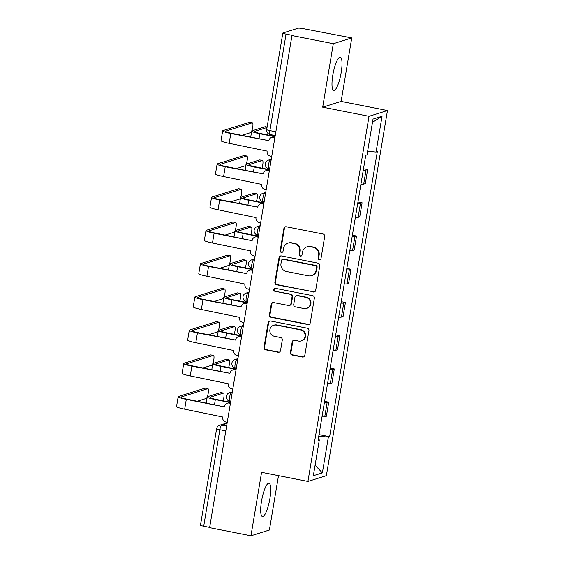 <?xml version="1.0" encoding="UTF-8"?>
<svg xmlns="http://www.w3.org/2000/svg" width="564" height="564" viewBox="0 0 564 564"><rect width="100%" height="100%" fill="white"/><g stroke="black" fill="none" stroke-linecap="round" stroke-linejoin="round"><path stroke-width="0.85" d="M319.302 259.884A1.495 1.445 -107.4 0 0 320.972 258.707L324.695 236.485A2.136 2.066 -107.4 0 0 323.003 233.997L286.286 226.77A2.136 2.066 -107.4 0 0 283.896 228.455L280.181 250.677A1.495 1.445 -107.4 0 0 282.056 252.383A1.495 1.445 -107.4 0 0 283.036 251.234L283.516 248.364A6.831 6.599 -107.4 0 1 291.165 242.957L294.225 243.556A6.831 6.599 -107.4 0 1 299.632 251.53L299.153 254.406A1.495 1.445 -107.4 0 0 301.028 256.112A1.495 1.445 -107.4 0 0 302.008 254.97L302.487 252.094A6.831 6.599 -107.4 0 1 310.137 246.687L313.196 247.293A6.831 6.599 -107.4 0 1 318.604 255.266L318.117 258.143A1.495 1.445 -107.4 0 0 319.302 259.884M306.971 246.856L307.507 246.687A6.831 6.599 -107.4 0 1 310.672 246.517L313.732 247.124A6.831 6.599 -107.4 0 1 319.139 255.097L318.66 257.974A1.495 1.445 -107.4 0 0 320.253 259.736M285.574 226.756A2.136 2.066 -107.4 0 0 284.439 228.286L280.717 250.508A1.495 1.445 -107.4 0 0 282.317 252.27M288 243.126L288.542 242.957A6.831 6.599 -107.4 0 1 291.701 242.788L294.76 243.387A6.831 6.599 -107.4 0 1 300.168 251.368L299.688 254.237A1.495 1.445 -107.4 0 0 301.282 256.007M269.895 498.583A16.969 3.892 101.1 0 0 268.979 483.242A16.969 3.892 101.1 0 0 261.513 501.206A16.969 3.892 101.1 0 0 262.422 516.546A16.969 3.892 101.1 0 0 269.895 498.583M341.192 72.516A16.969 3.892 101.1 0 0 340.275 57.175A16.969 3.892 101.1 0 0 332.809 75.139A16.969 3.892 101.1 0 0 333.726 90.48A16.969 3.892 101.1 0 0 341.192 72.516M290.418 352.535A2.136 2.066 -107.4 0 0 292.11 355.024L302.41 357.054A2.136 2.066 -107.4 0 0 304.8 355.362L308.931 330.687A2.136 2.066 -107.4 0 0 307.239 328.199L270.523 320.972A2.136 2.066 -107.4 0 0 268.133 322.657L264.008 347.332A2.136 2.066 -107.4 0 0 265.693 349.828L278.137 352.274A2.136 2.066 -107.4 0 0 280.527 350.589L282.296 340.029A2.136 2.066 -107.4 0 0 280.604 337.533L274.435 336.32A5.71 5.52 -107.4 0 1 273.66 325.273A5.71 5.52 -107.4 0 1 276.304 325.132L300.478 329.891A5.71 5.52 -107.4 0 1 301.246 340.938A5.71 5.52 -107.4 0 1 298.603 341.079L294.577 340.282A2.136 2.066 -107.4 0 0 292.187 341.974L290.418 352.535L290.961 352.366A2.136 2.066 -107.4 0 0 292.646 354.855L302.946 356.885A2.136 2.066 -107.4 0 0 303.658 356.899M322.686 107.174L341.121 101.407L351.746 37.922L333.31 43.696L322.686 107.174L369.025 116.297L307.923 481.437L261.583 472.315L250.959 535.8L209.611 527.664L291.962 35.553L292.497 35.384L286.054 34.115L269.902 130.622A4.35 0.994 101.1 0 0 270.142 134.556L275.225 135.557M333.31 43.696L291.962 35.553M313.295 292.018A2.136 2.066 -107.4 0 0 315.685 290.333L319.809 265.658A2.136 2.066 -107.4 0 0 318.124 263.162L281.408 255.936A2.136 2.066 -107.4 0 0 279.018 257.628L274.887 282.303A2.136 2.066 -107.4 0 0 276.579 284.792L313.831 291.856A2.136 2.066 -107.4 0 0 314.543 291.863M314.367 298.173L310.242 322.848A2.136 2.066 -107.4 0 1 307.852 324.54L271.136 317.313A2.136 2.066 -107.4 0 1 269.444 314.818L271.213 304.257A2.136 2.066 -107.4 0 1 273.603 302.572L288.493 305.498A2.136 2.066 -107.4 0 0 290.883 303.813L292.053 296.805A2.136 2.066 -107.4 0 0 290.368 294.309L274.865 291.264A1.495 1.445 -107.4 0 1 274.661 288.373A1.495 1.445 -107.4 0 1 275.352 288.331L312.682 295.677A2.136 2.066 -107.4 0 1 314.367 298.173M351.746 37.922L303.411 28.679A4.35 0.522 9.5 0 0 298.18 28.2L282.973 32.966A4.35 0.522 9.5 0 0 282.839 33.064A4.35 0.522 9.5 0 0 286.054 34.115M341.121 101.407L387.461 110.523L326.359 475.663L307.923 481.437M250.959 535.8L269.395 530.026L278.496 475.642M209.653 527.396L203.703 526.226A4.35 0.522 -170.5 0 1 200.488 525.169L216.639 428.668A4.35 0.522 9.5 0 0 219.854 429.719L203.703 526.226M360.911 184.252A10.011 1.206 9.5 0 0 363.674 184.132L366.029 170.067A10.011 1.206 -170.5 0 1 363.265 170.194M366.029 170.067L367.665 169.56L363.512 168.742M363.674 184.132L365.317 183.617L367.665 169.56M357.95 201.975L362.109 202.793L360.466 203.301A10.011 1.206 -170.5 0 1 357.703 203.428M355.355 217.485A10.011 1.206 9.5 0 0 358.112 217.366L359.754 216.851L362.109 202.793M352.387 235.202L356.547 236.027L354.904 236.535A10.011 1.206 -170.5 0 1 352.14 236.661M349.793 250.719A10.011 1.206 9.5 0 0 352.549 250.599L354.192 250.085L356.547 236.027M346.825 268.436L350.984 269.254L349.342 269.768A10.011 1.206 -170.5 0 1 346.585 269.895M344.23 283.953A10.011 1.206 9.5 0 0 346.994 283.833L348.63 283.318L350.984 269.254M341.262 301.669L345.422 302.487L343.786 303.002A10.011 1.206 -170.5 0 1 341.023 303.129M338.668 317.187A10.011 1.206 9.5 0 0 341.431 317.067L343.067 316.552L345.422 302.487M335.7 334.903L339.859 335.721L338.224 336.236A10.011 1.206 -170.5 0 1 335.46 336.363M333.105 350.42A10.011 1.206 9.5 0 0 335.869 350.293L337.505 349.786L339.859 335.721M330.144 368.137L334.297 368.955L332.661 369.469A10.011 1.206 -170.5 0 1 329.898 369.596M327.543 383.654A10.011 1.206 9.5 0 0 330.307 383.527L331.949 383.019L334.297 368.955M324.582 401.371L328.734 402.188L327.099 402.703A10.011 1.206 -170.5 0 1 324.335 402.83M321.981 416.888A10.011 1.206 9.5 0 0 324.744 416.761L326.387 416.253L328.734 402.188M318.752 436.205L328.354 437.086L322.368 472.879L313.337 475.706L319.33 439.913L318.068 440.308L365.761 155.269L367.023 154.874L373.015 119.089L382.047 116.262L376.054 152.047L367.629 151.272M328.354 437.086L329.616 436.691L377.316 151.653L376.054 152.047M369.025 116.297L387.461 110.523M319.02 434.604L329.616 436.691M319.33 439.913L318.202 439.49M382.047 116.262L372.473 122.346M315.093 465.237L322.368 472.879M280.696 255.929A2.136 2.066 -107.4 0 0 279.554 257.459L275.422 282.134A2.136 2.066 -107.4 0 0 277.114 284.63L313.831 291.856M316.573 267.392A1.495 1.445 -107.4 0 0 315.389 265.651L283.163 259.306A1.495 1.445 -107.4 0 0 281.485 260.49L280.978 263.522A6.831 6.599 -107.4 0 0 286.385 271.495L308.416 275.831A6.831 6.599 -107.4 0 0 316.066 270.424L316.573 267.392L317.109 267.223A1.495 1.445 -107.4 0 0 315.925 265.482L315.389 265.651M282.472 259.341L283.008 259.179A1.495 1.445 -107.4 0 1 283.699 259.137L315.925 265.482M311.582 275.662L312.118 275.493A6.831 6.599 -107.4 0 0 316.601 270.262L316.066 270.424M317.109 267.223L316.601 270.262M272.891 302.558A2.136 2.066 -107.4 0 0 271.749 304.088L269.987 314.649A2.136 2.066 -107.4 0 0 271.672 317.144L308.388 324.37A2.136 2.066 -107.4 0 0 309.1 324.378M289.48 305.448L290.016 305.279A2.136 2.066 -107.4 0 0 291.419 303.643L292.596 296.636A2.136 2.066 -107.4 0 0 290.904 294.147L274.865 291.264M274.936 288.317A1.495 1.445 -107.4 0 0 275.401 291.094M303.947 308.543A5.71 5.52 -107.4 0 0 310.404 302.649A5.71 5.52 -107.4 0 0 305.815 297.355L297.298 295.677A2.136 2.066 -107.4 0 0 294.909 297.369L293.738 304.37A2.136 2.066 -107.4 0 0 295.43 306.865L303.947 308.543M306.59 308.395L307.126 308.233A5.71 5.52 -107.4 0 0 306.351 297.186L305.815 297.355M296.311 295.733L296.847 295.564A2.136 2.066 -107.4 0 1 297.841 295.508L306.351 297.186M293.865 340.268A2.136 2.066 -107.4 0 0 292.723 341.805L290.961 352.366M301.246 340.938L301.782 340.769A5.71 5.52 -107.4 0 0 301.014 329.721L300.478 329.891M273.66 325.273L274.203 325.104A5.71 5.52 -107.4 0 1 276.846 324.963L301.014 329.721M269.811 320.958A2.136 2.066 -107.4 0 0 268.675 322.488L264.544 347.163A2.136 2.066 -107.4 0 0 266.236 349.659L278.672 352.105A2.136 2.066 -107.4 0 0 279.392 352.119M275.028 136.742L259.828 133.753A10.991 1.325 -170.5 0 1 251.706 131.088A10.991 1.325 -170.5 0 1 252.052 130.834L265.186 126.724A5.005 1.149 -78.9 0 1 265.334 126.71L267.11 127.062M267.519 134.909A5.005 1.149 101.1 0 0 267.963 133.421M267.033 127.52L254.752 131.37A8.157 0.98 9.5 0 0 254.498 131.553A8.157 0.98 9.5 0 0 260.526 133.534L275.084 136.396M274.901 137.468L273.744 137.242A4.35 4.202 -107.4 0 0 268.873 140.683L230.796 133.52A10.991 1.325 -170.5 0 1 222.674 130.855A10.991 1.325 -170.5 0 1 223.013 130.601L249.591 122.282A5.005 1.149 -78.9 0 1 249.732 122.268L252.439 122.804A5.005 1.149 101.1 0 0 252.291 122.811L225.713 131.137A8.157 0.98 9.5 0 0 225.459 131.32A8.157 0.98 9.5 0 0 231.494 133.301L268.88 140.662M241.907 135.353L250.649 132.611A5.005 1.149 101.1 0 0 252.651 127.626A5.005 1.149 101.1 0 0 252.439 122.804M271.728 137.348L272.426 137.13A4.35 4.202 72.6 0 1 274.442 137.024L274.964 137.123M271.728 156.432L270.572 156.2A4.35 4.202 -107.4 0 1 267.132 151.124L229.153 143.319A10.991 1.325 -170.5 0 1 221.032 140.655L222.674 130.855M269.465 169.975L254.265 166.986A10.991 1.325 -170.5 0 1 246.144 164.321A10.991 1.325 -170.5 0 1 246.489 164.068L259.623 159.957A5.005 1.149 -78.9 0 1 259.771 159.943L262.471 160.479A5.005 1.149 101.1 0 0 262.331 160.486L249.189 164.603A8.157 0.98 9.5 0 0 248.935 164.787A8.157 0.98 9.5 0 0 254.963 166.768L269.522 169.63M261.964 168.142A5.005 1.149 101.1 0 0 262.965 163.179A5.005 1.149 101.1 0 0 262.471 160.479M263.903 203.209L248.703 200.22A10.991 1.325 -170.5 0 1 240.581 197.555A10.991 1.325 -170.5 0 1 240.927 197.301L254.068 193.191A5.005 1.149 -78.9 0 1 254.209 193.177L256.916 193.713A5.005 1.149 101.1 0 0 256.768 193.72L243.627 197.837A8.157 0.98 9.5 0 0 243.373 198.02A8.157 0.98 9.5 0 0 249.408 200.001L263.959 202.864M256.401 201.376A5.005 1.149 101.1 0 0 257.403 196.413A5.005 1.149 101.1 0 0 256.916 193.713M269.345 170.702L268.182 170.476A4.35 4.202 -107.4 0 0 263.317 173.916L225.233 166.754A10.991 1.325 -170.5 0 1 217.112 164.089A10.991 1.325 -170.5 0 1 217.45 163.835L244.029 155.516A5.005 1.149 -78.9 0 1 244.177 155.502L246.877 156.038A5.005 1.149 101.1 0 0 246.729 156.045L220.157 164.371A8.157 0.98 9.5 0 0 219.897 164.554A8.157 0.98 9.5 0 0 225.931 166.535L263.317 173.895M236.344 168.587L245.086 165.844A5.005 1.149 101.1 0 0 247.088 160.86A5.005 1.149 101.1 0 0 246.877 156.038M266.173 170.582L266.871 170.363A4.35 4.202 72.6 0 1 268.88 170.257L269.402 170.356M266.173 189.666L265.009 189.433A4.35 4.202 -107.4 0 1 261.569 184.357L223.591 176.553A10.991 1.325 -170.5 0 1 215.469 173.888L217.112 164.089M263.783 203.935L262.62 203.71A4.35 4.202 -107.4 0 0 257.755 207.15L219.671 199.987A10.991 1.325 -170.5 0 1 211.549 197.322A10.991 1.325 -170.5 0 1 211.895 197.069L238.466 188.75A5.005 1.149 -78.9 0 1 238.614 188.736L241.314 189.271A5.005 1.149 101.1 0 0 241.166 189.278L214.595 197.604A8.157 0.98 9.5 0 0 214.341 197.788A8.157 0.98 9.5 0 0 220.369 199.769L257.755 207.122M230.782 201.813L239.531 199.078A5.005 1.149 101.1 0 0 241.533 194.094A5.005 1.149 101.1 0 0 241.314 189.271M260.61 203.816L261.308 203.597A4.35 4.202 72.6 0 1 263.317 203.491L263.839 203.59M260.61 222.893L259.447 222.667A4.35 4.202 -107.4 0 1 256.007 217.591L218.035 209.787A10.991 1.325 -170.5 0 1 209.907 207.122L211.549 197.322M258.34 236.443L243.147 233.454A10.991 1.325 -170.5 0 1 235.019 230.789A10.991 1.325 -170.5 0 1 235.364 230.535L248.505 226.418A5.005 1.149 -78.9 0 1 248.653 226.411L251.354 226.939A5.005 1.149 101.1 0 0 251.206 226.954L238.064 231.071A8.157 0.98 9.5 0 0 237.811 231.254A8.157 0.98 9.5 0 0 243.845 233.235L258.397 236.097M250.839 234.61A5.005 1.149 101.1 0 0 251.84 229.647A5.005 1.149 101.1 0 0 251.354 226.939M252.778 269.677L237.585 266.687A10.991 1.325 -170.5 0 1 229.463 264.022A10.991 1.325 -170.5 0 1 229.802 263.769L242.943 259.651A5.005 1.149 -78.9 0 1 243.091 259.644L245.791 260.173A5.005 1.149 101.1 0 0 245.643 260.187L232.502 264.304A8.157 0.98 9.5 0 0 232.248 264.488A8.157 0.98 9.5 0 0 238.283 266.469L252.841 269.331M245.277 267.844A5.005 1.149 101.1 0 0 246.278 262.88A5.005 1.149 101.1 0 0 245.791 260.173M247.215 302.91L232.023 299.921A10.991 1.325 -170.5 0 1 223.901 297.256A10.991 1.325 -170.5 0 1 224.239 297.002L237.381 292.885A5.005 1.149 -78.9 0 1 237.529 292.878L240.229 293.407A5.005 1.149 101.1 0 0 240.081 293.421L226.947 297.531A8.157 0.98 9.5 0 0 226.686 297.721A8.157 0.98 9.5 0 0 232.721 299.703L247.279 302.565M239.714 301.077A5.005 1.149 101.1 0 0 240.715 296.114A5.005 1.149 101.1 0 0 240.229 293.407M232.904 221.983A5.005 1.149 -78.9 0 1 233.052 221.969L235.752 222.505A5.005 1.149 101.1 0 0 235.604 222.512L209.032 230.838A8.157 0.98 9.5 0 0 208.779 231.021A8.157 0.98 9.5 0 0 214.806 233.002L252.136 240.701L214.108 233.221A10.991 1.325 -170.5 0 1 205.987 230.556A10.991 1.325 -170.5 0 1 206.332 230.302L232.904 221.983L235.604 222.512M225.226 235.047L233.968 232.312A5.005 1.149 101.1 0 0 235.971 227.327A5.005 1.149 101.1 0 0 235.752 222.505M258.22 237.169L257.057 236.943A4.35 4.202 -107.4 0 0 255.048 237.049L255.746 236.831A4.35 4.202 72.6 0 1 257.762 236.725L258.277 236.824M255.048 237.049A4.35 4.202 -107.4 0 0 252.193 240.384M255.048 256.127L253.885 255.901A4.35 4.202 -107.4 0 1 250.444 250.825L212.473 243.021A10.991 1.325 -170.5 0 1 204.351 240.356L205.987 230.556M252.658 270.403L251.502 270.177A4.35 4.202 -107.4 0 0 246.63 273.618L208.546 266.455A10.991 1.325 -170.5 0 1 200.424 263.79A10.991 1.325 -170.5 0 1 200.77 263.536L227.341 255.217A5.005 1.149 -78.9 0 1 227.489 255.203L230.19 255.732A5.005 1.149 101.1 0 0 230.041 255.746L203.47 264.065A8.157 0.98 9.5 0 0 203.216 264.255A8.157 0.98 9.5 0 0 209.251 266.236L246.637 273.589M219.664 268.281L228.406 265.545A5.005 1.149 101.1 0 0 230.408 260.561A5.005 1.149 101.1 0 0 230.19 255.732M249.485 270.283L250.183 270.064A4.35 4.202 72.6 0 1 252.2 269.959L252.714 270.057M249.485 289.36L248.329 289.135A4.35 4.202 -107.4 0 1 244.882 284.059L206.91 276.254A10.991 1.325 -170.5 0 1 198.789 273.589L200.424 263.79M247.095 303.636L245.939 303.411A4.35 4.202 -107.4 0 0 241.068 306.851L202.991 299.688A10.991 1.325 -170.5 0 1 194.862 297.024A10.991 1.325 -170.5 0 1 195.207 296.77L221.779 288.444A5.005 1.149 -78.9 0 1 221.927 288.437L224.627 288.965A5.005 1.149 101.1 0 0 224.486 288.979L197.908 297.298A8.157 0.98 9.5 0 0 197.654 297.489A8.157 0.98 9.5 0 0 203.689 299.47L241.075 306.823M214.101 301.514L222.843 298.779A5.005 1.149 101.1 0 0 224.846 293.795A5.005 1.149 101.1 0 0 224.627 288.965M243.923 303.517L244.621 303.298A4.35 4.202 72.6 0 1 246.637 303.192L247.152 303.291M243.923 322.594L242.767 322.368A4.35 4.202 -107.4 0 1 239.319 317.292L201.348 309.488A10.991 1.325 -170.5 0 1 193.226 306.823L194.862 297.024M241.66 336.144L226.46 333.155A10.991 1.325 -170.5 0 1 218.338 330.49A10.991 1.325 -170.5 0 1 218.684 330.236L231.818 326.119A5.005 1.149 -78.9 0 1 231.966 326.112L234.666 326.641A5.005 1.149 101.1 0 0 234.518 326.655L221.384 330.765A8.157 0.98 9.5 0 0 221.13 330.955A8.157 0.98 9.5 0 0 227.158 332.929L241.716 335.799M234.152 334.311A5.005 1.149 101.1 0 0 235.153 329.348A5.005 1.149 101.1 0 0 234.666 326.641M241.533 336.87L240.377 336.637A4.35 4.202 -107.4 0 0 235.505 340.085L197.428 332.915A10.991 1.325 -170.5 0 1 189.307 330.257A10.991 1.325 -170.5 0 1 189.645 330.003L216.223 321.677A5.005 1.149 -78.9 0 1 216.364 321.67L219.072 322.199A5.005 1.149 101.1 0 0 218.924 322.213L192.345 330.532A8.157 0.98 9.5 0 0 192.091 330.723A8.157 0.98 9.5 0 0 198.126 332.697L235.512 340.057M208.539 334.748L217.281 332.013A5.005 1.149 101.1 0 0 219.283 327.028A5.005 1.149 101.1 0 0 219.072 322.199M238.361 336.75L239.058 336.532A4.35 4.202 72.6 0 1 241.075 336.419L241.596 336.525M238.361 355.828L237.204 355.602A4.35 4.202 -107.4 0 1 233.764 350.519L195.786 342.715A10.991 1.325 -170.5 0 1 187.664 340.057L189.307 330.257M236.097 369.378L220.898 366.381A10.991 1.325 -170.5 0 1 212.776 363.724A10.991 1.325 -170.5 0 1 213.121 363.47L226.256 359.353A5.005 1.149 -78.9 0 1 226.404 359.346L229.104 359.874A5.005 1.149 101.1 0 0 228.963 359.888L215.822 363.999A8.157 0.98 9.5 0 0 215.568 364.189A8.157 0.98 9.5 0 0 221.596 366.163L236.154 369.032M228.596 367.545A5.005 1.149 101.1 0 0 229.597 362.581A5.005 1.149 101.1 0 0 229.104 359.874M235.978 370.104L234.814 369.871A4.35 4.202 -107.4 0 0 229.943 373.319L191.866 366.149A10.991 1.325 -170.5 0 1 183.744 363.491A10.991 1.325 -170.5 0 1 184.083 363.237L210.661 354.911A5.005 1.149 -78.9 0 1 210.809 354.904L213.509 355.433A5.005 1.149 101.1 0 0 213.361 355.447L186.79 363.766A8.157 0.98 9.5 0 0 186.529 363.956A8.157 0.98 9.5 0 0 192.564 365.93L229.95 373.29M202.977 367.982L211.719 365.246A5.005 1.149 101.1 0 0 213.721 360.262A5.005 1.149 101.1 0 0 213.509 355.433M232.805 369.984L233.503 369.765A4.35 4.202 72.6 0 1 235.512 369.653L236.034 369.758M232.805 389.061L231.642 388.836A4.35 4.202 -107.4 0 1 228.201 383.753L190.223 375.948A10.991 1.325 -170.5 0 1 182.101 373.29L183.744 363.491M230.535 402.611L215.335 399.615A10.991 1.325 -170.5 0 1 207.214 396.957A10.991 1.325 -170.5 0 1 207.559 396.704L220.7 392.586A5.005 1.149 -78.9 0 1 220.841 392.579L223.548 393.108A5.005 1.149 101.1 0 0 223.4 393.122L210.259 397.232A8.157 0.98 9.5 0 0 210.005 397.423A8.157 0.98 9.5 0 0 216.04 399.397L230.591 402.266M223.034 400.778A5.005 1.149 101.1 0 0 224.035 395.815A5.005 1.149 101.1 0 0 223.548 393.108M205.099 388.145A5.005 1.149 -78.9 0 1 205.247 388.138L207.947 388.666A5.005 1.149 101.1 0 0 207.799 388.681L181.227 397A8.157 0.98 9.5 0 0 180.973 397.19A8.157 0.98 9.5 0 0 187.001 399.164L224.331 406.87L186.303 399.382A10.991 1.325 -170.5 0 1 178.182 396.725A10.991 1.325 -170.5 0 1 178.527 396.471L205.099 388.145L207.799 388.681M197.414 401.216L206.156 398.48A5.005 1.149 101.1 0 0 208.165 393.496A5.005 1.149 101.1 0 0 207.947 388.666M230.415 403.338L229.252 403.105A4.35 4.202 -107.4 0 0 227.243 403.218L227.941 402.999A4.35 4.202 72.6 0 1 229.95 402.886L230.472 402.992M227.243 403.218A4.35 4.202 -107.4 0 0 224.387 406.552M227.243 422.295L226.079 422.069A4.35 4.202 -107.4 0 1 222.639 416.986L184.668 409.182A10.991 1.325 -170.5 0 1 176.539 406.524L178.182 396.725M227.052 423.43L221.638 425.122A4.35 0.994 101.1 0 0 219.854 429.719L225.804 430.889M226.601 426.102L221.638 425.122A4.35 4.202 72.6 0 0 219.629 425.235A4.35 4.35 0 0 0 216.639 428.668M330.307 383.527L332.661 369.469M335.869 350.293L338.224 336.236M341.431 317.067L343.786 303.002M346.994 283.833L349.342 269.768M352.549 250.599L354.904 236.535M358.112 217.366L360.466 203.301M324.744 416.761L327.099 402.703M232.241 392.431L231.36 392.706A4.35 0.994 101.1 0 0 229.618 397.042A4.35 0.994 101.1 0 0 229.802 401.237L230.732 401.42M232.164 392.868L231.36 392.706A4.35 4.202 72.6 0 0 229.344 392.819A4.35 4.35 0 0 0 229.802 401.237M237.796 359.197L236.922 359.472A4.35 0.994 101.1 0 0 235.181 363.808A4.35 0.994 101.1 0 0 235.364 368.003L236.295 368.186M237.726 359.635L236.922 359.472A4.35 4.202 72.6 0 0 234.906 359.585A4.35 4.35 0 0 0 235.364 368.003M243.359 325.964L242.478 326.239A4.35 0.994 101.1 0 0 240.736 330.574A4.35 0.994 101.1 0 0 240.927 334.769L241.857 334.953M243.288 326.401L242.478 326.239A4.35 4.202 72.6 0 0 240.468 326.352A4.35 4.35 0 0 0 240.927 334.769M248.921 292.73L248.04 293.005A4.35 0.994 101.1 0 0 246.299 297.341A4.35 0.994 101.1 0 0 246.489 301.536L247.42 301.719M248.851 293.167L248.04 293.005A4.35 4.202 72.6 0 0 246.031 293.118A4.35 4.35 0 0 0 246.489 301.536M254.484 259.496L253.603 259.778A4.35 0.994 101.1 0 0 251.861 264.107A4.35 0.994 101.1 0 0 252.052 268.309L252.982 268.485M254.413 259.933L253.603 259.778A4.35 4.202 72.6 0 0 251.593 259.884A4.35 4.35 0 0 0 252.052 268.309M260.046 226.27L259.165 226.545A4.35 0.994 101.1 0 0 257.424 230.873A4.35 0.994 101.1 0 0 257.614 235.075L258.538 235.258M259.969 226.7L259.165 226.545A4.35 4.202 72.6 0 0 257.149 226.65A4.35 4.35 0 0 0 257.614 235.075M265.609 193.036L264.727 193.311A4.35 0.994 101.1 0 0 262.986 197.64A4.35 0.994 101.1 0 0 263.169 201.841L264.1 202.025M265.531 193.466L264.727 193.311A4.35 4.202 72.6 0 0 262.711 193.417A4.35 4.35 0 0 0 263.169 201.841M271.164 159.802L270.29 160.077A4.35 0.994 101.1 0 0 268.549 164.406A4.35 0.994 101.1 0 0 268.732 168.608L269.662 168.791M271.094 160.232L270.29 160.077A4.35 4.202 72.6 0 0 268.274 160.183A4.35 4.35 0 0 0 268.732 168.608M275.852 131.793L269.902 130.622A4.35 0.522 9.5 0 1 266.687 129.565A4.35 4.35 0 0 0 270.142 134.556M319.139 255.097L318.604 255.266M313.732 247.124L313.196 247.293M310.672 246.517L310.137 246.687M299.688 254.237L299.153 254.406M300.168 251.368L299.632 251.53M294.76 243.387L294.225 243.556M291.701 242.788L291.165 242.957M280.717 250.508L280.181 250.677M284.439 228.286L283.896 228.455M318.66 257.974L318.117 258.143M277.114 284.63L276.579 284.792M275.422 282.134L274.887 282.303M279.554 257.459L279.018 257.628M283.699 259.137L283.163 259.306M308.388 324.37L307.852 324.54M271.672 317.144L271.136 317.313M269.987 314.649L269.444 314.818M271.749 304.088L271.213 304.257M291.419 303.643L290.883 303.813M292.596 296.636L292.053 296.805M290.904 294.147L290.368 294.309M297.841 295.508L297.298 295.677M292.723 341.805L292.187 341.974M276.846 324.963L276.304 325.132M278.672 352.105L278.137 352.274M266.236 349.659L265.693 349.828M264.544 347.163L264.008 347.332M268.675 322.488L268.133 322.657M302.946 356.885L302.41 357.054M292.646 354.855L292.11 355.024M267.103 127.097L265.186 126.724M259.828 133.753L258.996 138.716M254.752 131.37L254.674 131.814M252.291 122.811L249.591 122.282M229.153 143.319L230.796 133.52M273.744 137.242L274.442 137.024M225.642 131.581L225.713 131.137M262.331 160.486L259.623 159.957M254.265 166.986L253.44 171.95M249.189 164.603L249.112 165.048M256.768 193.72L254.068 193.191M248.703 200.22L247.878 205.183M243.627 197.837L243.549 198.281M246.729 156.045L244.029 155.516M223.591 176.553L225.233 166.754M268.182 170.476L268.88 170.257M220.08 164.815L220.157 164.371M241.166 189.278L238.466 188.75M218.035 209.787L219.671 199.987M262.62 203.71L263.317 203.491M214.517 198.049L214.595 197.604M251.206 226.954L248.505 226.418M243.147 233.454L242.316 238.417M238.064 231.071L237.994 231.515M245.643 260.187L242.943 259.651M237.585 266.687L236.753 271.644M232.502 264.304L232.431 264.749M240.081 293.421L237.381 292.885M232.023 299.921L231.191 304.877M226.947 297.531L226.869 297.982M212.473 243.021L214.108 233.221M257.057 236.943L257.762 236.725M208.955 231.282L209.032 230.838M230.041 255.746L227.341 255.217M206.91 276.254L208.546 266.455M251.502 270.177L252.2 269.959M203.392 264.516L203.47 264.065M224.486 288.979L221.779 288.444M201.348 309.488L202.991 299.688M245.939 303.411L246.637 303.192M197.837 297.75L197.908 297.298M234.518 326.655L231.818 326.119M226.46 333.155L225.628 338.111M221.384 330.765L221.307 331.216M218.924 322.213L216.223 321.677M195.786 342.715L197.428 332.915M240.377 336.637L241.075 336.419M192.275 330.983L192.345 330.532M228.963 359.888L226.256 359.353M220.898 366.381L220.066 371.345M215.822 363.999L215.744 364.45M213.361 355.447L210.661 354.911M190.223 375.948L191.866 366.149M234.814 369.871L235.512 369.653M186.712 364.217L186.79 363.766M223.4 393.122L220.7 392.586M215.335 399.615L214.51 404.578M210.259 397.232L210.182 397.683M184.668 409.182L186.303 399.382M229.252 403.105L229.95 402.886M181.15 397.451L181.227 397M271.263 159.245L268.274 160.183M265.7 192.479L262.711 193.417M260.138 225.713L257.149 226.65M254.576 258.947L251.593 259.884M249.013 292.18L246.031 293.118M243.451 325.414L240.468 326.352M237.888 358.648L234.906 359.585M232.333 391.881L229.344 392.819M219.629 425.235L227.144 422.88M266.687 129.565L282.839 33.064M251.706 131.088L250.705 137.08M246.144 164.321L245.143 170.314M240.581 197.555L239.58 203.548M235.019 230.789L234.018 236.781M229.463 264.022L228.455 270.015M223.901 297.256L222.893 303.249M218.338 330.49L217.337 336.482M212.776 363.724L211.775 369.716M207.214 396.957L206.212 402.95"/></g></svg>
